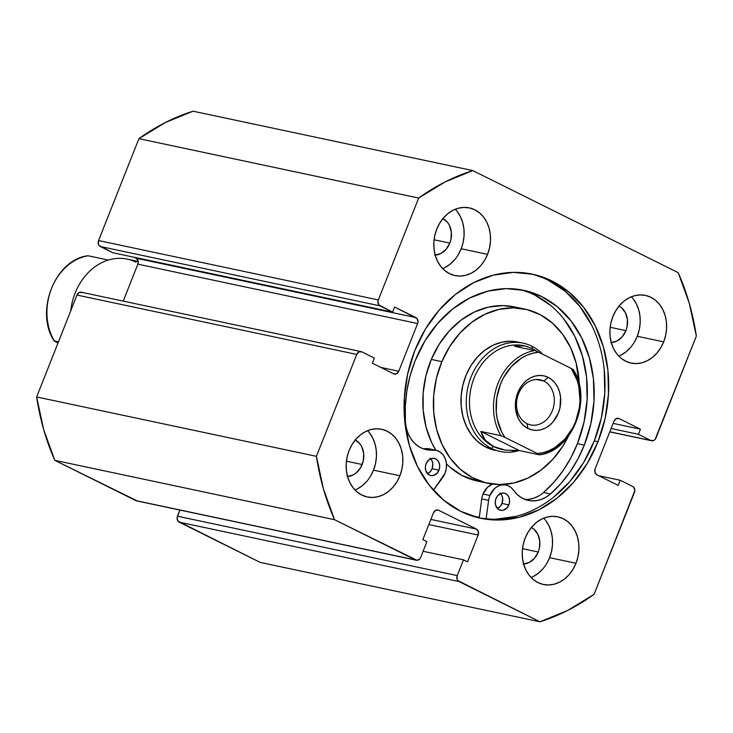 <?xml version="1.0" encoding="UTF-8"?>
<svg xmlns="http://www.w3.org/2000/svg" width="733" height="733" viewBox="0 0 733 733"><rect width="100%" height="100%" fill="white"/><g stroke="black" fill="none" stroke-linecap="round" stroke-linejoin="round"><path stroke-width="1.1" d="M475.241 516.948L479.272 517.425A124.766 101.191 -78 0 1 475.231 516.939M597.981 441.715A124.766 101.191 -78 0 1 480.481 518.24A124.766 101.191 -78 0 1 414.786 350.667L425.442 329.071L439.204 310.059L455.55 294.354L473.857 282.562L493.41 275.141L513.457 272.364L533.239 274.353L551.976 281.014L568.973 292.11L583.56 307.209L595.187 325.718L603.396 346.938L607.877 370.055L608.454 394.171L605.119 418.369L597.981 441.715L587.325 463.311L573.554 482.323L557.208 498.028L538.911 509.82L519.358 517.241L499.31 520.018L479.529 518.029L460.782 511.359L443.786 500.263L429.199 485.173L417.581 466.655L409.371 445.435L404.882 422.327L404.304 398.202L407.649 374.013L414.786 350.667A124.766 101.191 -78 0 1 532.286 274.142A124.766 101.191 -78 0 1 597.981 441.715L594.289 440.927L597.981 441.715M478.631 517.828A124.766 101.191 102 0 0 594.289 440.927A124.766 101.191 102 0 0 530.426 273.766M355.019 490.001A34.598 28.056 102 0 0 373.509 470.155L399.906 475.754A34.598 28.056 -78 0 1 367.325 496.974A34.598 28.056 -78 0 1 349.11 450.511L352.069 444.528L355.881 439.25L360.416 434.898L365.492 431.627L370.907 429.565L376.469 428.805L381.957 429.355L387.152 431.196L391.862 434.275L395.912 438.462L399.128 443.593L401.409 449.476L402.646 455.889L402.811 462.578L401.886 469.285L399.906 475.754L396.947 481.746L393.135 487.014L388.6 491.367L383.524 494.638L378.109 496.699L372.547 497.469L367.059 496.919L361.864 495.068L357.154 491.99L353.114 487.802L349.888 482.671L347.607 476.789L346.37 470.375L346.205 463.696L347.13 456.98L349.11 450.511A34.598 28.056 -78 0 1 381.691 429.291A34.598 28.056 -78 0 1 399.906 475.754L373.509 470.155L375.488 463.677L376.414 456.971L376.258 450.282L375.012 443.877L372.74 437.995L369.514 432.864M531.104 577.522A34.598 28.056 102 0 0 549.603 557.666L575.991 563.274A34.598 28.056 -78 0 1 543.41 584.485A34.598 28.056 -78 0 1 525.195 538.022L528.154 532.039L531.966 526.77L536.501 522.409L541.577 519.138L547.001 517.086L552.554 516.316L558.042 516.866L563.237 518.717L567.947 521.795L571.997 525.973L575.222 531.104L577.494 536.996L578.74 543.4L578.896 550.089L577.971 556.796L575.991 563.274L573.041 569.257L569.22 574.525L564.685 578.887L559.609 582.149L554.194 584.21L548.632 584.98L543.153 584.43L537.949 582.579L533.239 579.501L529.199 575.323L525.973 570.182L523.701 564.3L522.455 557.895L522.29 551.207L523.215 544.5L525.195 538.022A34.598 28.056 -78 0 1 557.776 516.811A34.598 28.056 -78 0 1 575.991 563.274L549.603 557.666L551.573 551.198L552.508 544.491L552.343 537.802L551.097 531.388L548.825 525.506L545.599 520.375M442.677 268.599A34.598 28.056 102 0 0 461.176 248.753L487.564 254.351A34.598 28.056 -78 0 1 454.982 275.571A34.598 28.056 -78 0 1 436.767 229.108L439.727 223.125L443.538 217.848L448.074 213.495L453.15 210.224L458.574 208.172L464.126 207.402L469.615 207.952L474.81 209.803L479.519 212.872L483.569 217.06L486.794 222.191L489.067 228.073L490.313 234.487L490.469 241.175L489.543 247.882L487.564 254.351L484.614 260.343L480.793 265.612L476.258 269.964L471.191 273.235L465.767 275.296L460.205 276.066L454.726 275.516L449.521 273.666L444.812 270.587L440.771 266.4L437.546 261.269L435.274 255.386L434.028 248.982L433.863 242.293L434.788 235.586L436.767 229.108A34.598 28.056 -78 0 1 469.349 207.897A34.598 28.056 -78 0 1 487.564 254.351L461.176 248.753L463.155 242.284L464.081 235.568L463.916 228.888L462.67 222.475L460.397 216.592L457.172 211.461M618.762 356.119A34.598 28.056 102 0 0 637.261 336.264L663.649 341.871A34.598 28.056 -78 0 1 631.067 363.082A34.598 28.056 -78 0 1 612.861 316.619L615.812 310.636L619.632 305.368L624.159 301.006L629.235 297.745L634.659 295.683L640.211 294.913L645.7 295.463L650.895 297.314L655.614 300.393L659.654 304.571L662.879 309.711L665.152 315.593L666.398 321.998L666.554 328.686L665.628 335.393L663.649 341.871L660.699 347.854L656.878 353.132L652.343 357.484L647.276 360.755L641.851 362.808L636.29 363.577L630.811 363.027L625.615 361.177L620.897 358.107L616.856 353.92L613.631 348.789L611.359 342.897L610.113 336.493L609.948 329.804L610.882 323.097L612.861 316.619A34.598 28.056 -78 0 1 645.434 295.408A34.598 28.056 -78 0 1 663.649 341.871L637.261 336.264L639.24 329.795L640.166 323.088L640.001 316.399L638.764 309.986L636.482 304.103L633.257 298.972M619.037 306.064A19.14 15.521 -78 0 1 625.918 330.629L610.168 327.284L625.918 330.629A19.14 15.521 -78 0 1 611.276 342.623M442.952 218.553A19.14 15.521 -78 0 1 449.824 243.118L434.083 239.773L449.824 243.118A19.14 15.521 -78 0 1 435.191 255.111M531.379 527.467A19.14 15.521 -78 0 1 538.251 552.031L522.51 548.687L538.251 552.031A19.14 15.521 -78 0 1 523.619 564.025M355.294 439.956A19.14 15.521 -78 0 1 362.166 464.511L346.425 461.176L362.166 464.511A19.14 15.521 -78 0 1 347.534 476.505M609.774 431.884L651.664 440.771A4.609 3.738 -78 0 0 656.008 437.94L696.35 336.044A235.229 190.791 -78 0 0 678.208 272.667L472.785 170.578L193.026 111.196L165.292 122.576L138.913 138.665L98.57 240.561L98.369 244.062L99.102 245.528L112.8 252.729L392.567 312.102L394.583 306.999L417.086 318.571L418.012 321.787L417.618 323.537L398.743 371.228L396.553 373.748L393.667 373.803L372.337 363.202L374.352 358.089L361.827 351.858L358.941 351.922L356.751 354.433L316.409 456.329L323.473 489.039L334.55 519.706L417.022 560.305L419.762 558.913L420.669 557.41L426.899 541.66L422.84 539.635L433.46 512.816L435.64 510.296L438.536 510.241L476.459 529.089L478.356 531.526L478.154 535.026L467.535 561.854L463.476 559.829L457.236 575.588L457.035 579.088L457.768 580.563L539.974 621.804L567.709 610.424L594.087 594.335L634.815 490.679L633.898 487.472L632.726 486.501L620.2 480.271L618.176 485.383L596.845 474.782L594.939 472.345L595.141 468.836L614.025 421.154L616.206 418.635L619.092 418.58L640.431 429.181L638.406 434.293L650.931 440.515L653.827 440.46L655.1 439.443L696.35 336.044L689.295 303.334L678.208 272.667L472.785 170.578L445.059 181.958L418.671 198.047L378.329 299.934L377.944 301.694L378.869 304.91L392.567 312.102L394.583 306.999L415.923 317.6L136.155 258.218L138.061 260.655L137.859 264.164L123.226 301.116L137.859 264.164L417.618 323.537L398.743 371.228L380.848 367.425L398.743 371.228A4.609 3.738 -78 0 1 394.4 374.059A4.609 3.738 -78 0 1 393.667 373.803L372.337 363.202L374.352 358.089L361.827 351.858A4.609 3.738 -78 0 0 361.103 351.611A4.609 3.738 -78 0 0 356.751 354.433L316.409 456.329L36.65 396.956L43.705 429.666L54.792 460.333L137.254 500.923M134.276 257.283L136.155 258.218L134.276 257.283M82.069 292.485L79.173 292.54L76.992 295.06L36.65 396.956L76.992 295.06L356.751 354.433L76.992 295.06A4.609 3.738 102 0 1 81.336 292.229L361.103 351.611M416.326 560.241A4.609 3.738 -78 0 1 415.593 559.985L135.834 500.602L54.792 460.333L334.55 519.706L415.593 559.985L135.834 500.602A4.609 3.738 102 0 0 136.558 500.859L416.326 560.241A4.609 3.738 -78 0 0 420.669 557.41L426.899 541.66L422.84 539.635L433.46 512.816A4.609 3.738 -78 0 1 437.803 509.985A4.609 3.738 -78 0 1 438.536 510.241L476.459 529.089A4.609 3.738 -78 0 1 478.154 535.026L428.814 524.553L478.154 535.026L467.535 561.854L463.476 559.829L423.097 551.262L463.476 559.829L457.236 575.588L177.478 516.206L179.906 510.058L177.084 517.965L178.009 521.181L260.215 562.422L179.173 522.143L458.94 581.526L539.974 621.804L260.215 562.422L539.974 621.804A235.229 190.791 -78 0 0 594.087 594.335L634.43 492.439A4.609 3.738 -78 0 0 632.726 486.501L620.2 480.271L618.176 485.383L596.845 474.782A4.609 3.738 -78 0 1 595.141 468.836L614.025 421.154A4.609 3.738 -78 0 1 618.368 418.323A4.609 3.738 -78 0 1 619.092 418.58L640.431 429.181L638.406 434.293L650.931 440.515L609.81 431.792L650.931 440.515A4.609 3.738 -78 0 0 651.664 440.771M418.671 198.047L378.329 299.934L98.57 240.561L138.913 138.665L418.671 198.047A235.229 190.791 -78 0 1 472.785 170.578L193.026 111.196A235.229 190.791 102 0 0 138.913 138.665L418.671 198.047M620.878 355.148L625.955 351.877L630.49 347.524M634.302 342.256L637.261 336.264A34.598 28.056 102 0 0 631.351 296.773M618.854 305.973L621.465 307.677L625.487 312.835L627.43 319.634L627.008 327.046L625.918 330.629L622.17 336.859L616.847 341.074L610.772 342.641M444.794 267.637L449.87 264.366L454.405 260.013M458.217 254.736L461.176 248.753A34.598 28.056 102 0 0 455.266 209.262M442.769 218.461L447.616 222.475L449.402 225.315L451.345 232.123L450.923 239.535L449.824 243.118L446.085 249.348L440.762 253.563L434.687 255.13M533.221 576.55L538.297 573.279L542.832 568.927M546.644 563.659L549.603 557.666A34.598 28.056 102 0 0 543.694 518.176M531.196 527.375L533.807 529.079L537.83 534.238L539.772 541.036L539.351 548.449L538.251 552.031L534.513 558.262L529.189 562.477L523.115 564.043M357.136 489.039L362.212 485.768L366.738 481.416M370.559 476.138L373.509 470.155A34.598 28.056 102 0 0 367.609 430.665M355.111 439.864L359.958 443.877L361.745 446.718L363.687 453.525L363.266 460.938L360.535 467.828L355.917 473.151L353.104 474.966L347.03 476.532M611.111 428.493L638.406 434.293L611.111 428.493M613.136 423.39L640.431 429.181L613.136 423.39M617.598 418.259L619.092 418.58L617.598 418.259M598.724 475.717L620.2 480.271L598.724 475.717M392.567 312.102L112.8 252.729L100.274 246.499L380.033 305.881L392.567 312.102M476.459 529.089L430.848 519.404L476.459 529.089M179.173 522.143L458.94 581.526A4.609 3.738 -78 0 1 457.236 575.588L177.478 516.206A4.609 3.738 102 0 0 179.173 522.143M415.923 317.6A4.609 3.738 -78 0 1 417.618 323.537L137.859 264.164A4.609 3.738 102 0 0 136.155 258.218L415.923 317.6M100.274 246.499L380.033 305.881A4.609 3.738 -78 0 1 378.329 299.934L98.57 240.561A4.609 3.738 102 0 0 100.274 246.499M553.516 497.24L569.862 481.535L583.633 462.523L594.289 440.927L601.417 417.59L604.762 393.392L604.184 369.276M591.494 324.939L579.867 306.421L565.28 291.331L548.284 280.235M495.609 519.23L515.665 516.463M334.55 519.706A235.229 190.791 -78 0 1 316.409 456.329L36.65 396.956A235.229 190.791 102 0 0 54.792 460.333L334.55 519.706M519.385 342.403L510.654 341.248L501.757 342.21L493.034 345.252L484.825 350.246L477.449 357.008L471.182 365.272L466.261 374.719A55.351 44.887 -78 0 1 517.874 342.045L523.151 343.163A55.351 44.887 -78 0 1 531.892 346.214L532.369 348.624L531.892 346.214A55.351 44.887 -78 0 1 542.896 354.36A55.351 44.887 102 0 0 531.892 346.214A55.351 44.887 102 0 0 471.026 377.11A55.351 44.887 102 0 0 491.431 448.404A55.351 44.887 102 0 0 518.927 450.593A55.351 44.887 -78 0 1 500.172 451.455A55.351 44.887 -78 0 1 491.431 448.404L486.153 447.286L491.431 448.404A55.351 44.887 -78 0 1 469.157 382.47A55.351 44.887 -78 0 1 523.151 343.163M487.903 483.267A89.023 72.2 -78 0 0 568.414 436.199L562.999 445.921L552.92 459.215L541.055 470.082L527.852 478.118L513.824 483.001L499.512 484.55L485.466 482.699L472.226 477.522L460.287 469.23L450.135 458.125L442.136 444.638L436.602 429.291L433.753 412.67L433.698 395.417L436.437 378.191L441.862 361.662L431.306 359.427A89.023 72.2 102 0 0 435.778 450.218L431.572 442.393L426.047 427.046L423.198 410.425L423.143 393.172L425.882 375.956L431.306 359.427L441.862 361.662A89.023 72.2 -78 0 1 524.865 309.106A89.023 72.2 -78 0 1 579.317 384.834L576.156 363.092L570.631 347.744L562.632 334.257L552.471 323.152L540.542 314.851L527.302 309.683L513.247 307.833L498.935 309.381L484.916 314.265L471.713 322.291L459.848 333.167L449.769 346.462L441.862 361.662A89.023 72.2 -78 0 0 487.903 483.267L477.339 481.031A89.023 72.2 102 0 0 482.671 481.902M477.55 481.077L461.662 475.286L449.732 466.985L446.452 463.907A89.023 72.2 102 0 0 477.339 481.031M479.3 517.196A124.537 101.007 -78 0 1 473.545 516.444L479.3 517.196M514.493 306.907L502.691 305.588L488.38 307.136L474.352 312.02L461.158 320.055L449.283 330.922L439.204 344.217L431.306 359.427A89.023 72.2 102 0 1 514.309 306.87L524.865 309.106M494.775 450.309L494.894 450.337A55.351 44.887 -78 0 1 466.261 374.719L462.889 384.999L461.194 395.71L461.222 406.439L462.999 416.765L466.435 426.313L471.411 434.696L477.724 441.605L485.145 446.764L495.022 450.364M138.216 261.461L127.258 259.143A55.351 44.887 102 0 0 70.762 310.783A55.351 44.887 -78 0 1 135.999 262.194M543.84 381.059A23.062 18.701 102 0 0 518.478 393.933A23.062 18.701 102 0 0 526.981 423.637L527.934 428.457A27.671 22.448 -78 0 1 517.736 392.815A27.671 22.448 -78 0 1 548.165 377.367L543.84 381.059L536.354 379.474L543.84 381.059A23.062 18.701 -78 0 1 553.122 408.538A23.062 18.701 -78 0 1 530.628 424.911A23.062 18.701 -78 0 1 526.981 423.637A23.062 18.701 -78 0 1 517.709 396.168A23.062 18.701 -78 0 1 540.203 379.795A23.062 18.701 -78 0 1 543.84 381.059L548.165 377.367L544.005 375.882L539.625 375.443L535.172 376.056L530.839 377.706L526.78 380.326L523.151 383.808L520.1 388.023L516.151 397.992L515.537 408.712L518.359 418.543L520.934 422.648L524.168 426.001L527.934 428.457L532.094 429.941L536.483 430.381L540.927 429.767L545.27 428.118L549.329 425.497L552.957 422.016L558.372 413.009L559.957 407.832L560.562 397.112L559.572 391.99L557.749 387.281L555.174 383.176L551.94 379.822L548.165 377.367A27.671 22.448 -78 0 1 558.372 413.009A27.671 22.448 -78 0 1 527.934 428.457L526.981 423.637A23.062 18.701 102 0 0 552.343 410.764A23.062 18.701 102 0 0 543.84 381.059M573.087 369.67A53.042 43.018 -78 0 1 575.936 422.043A53.042 43.018 -78 0 1 539.369 454.827L519.312 450.566L505.184 450.089L493.593 446.553A53.042 43.018 102 0 0 501.968 449.476A53.042 43.018 102 0 0 502.261 449.54A53.042 43.018 -78 0 1 493.593 446.553L491.431 448.404L493.593 446.553A53.042 43.018 -78 0 1 472.318 383.167A53.042 43.018 -78 0 1 524.333 345.774A53.042 43.018 102 0 0 523.994 345.701A53.042 43.018 102 0 0 472.254 383.368A53.042 43.018 102 0 0 493.593 446.553L485.301 440.203L480.848 431.453L500.905 435.704A53.042 43.018 -78 0 1 498.055 383.332A53.042 43.018 -78 0 1 534.623 350.557L514.566 346.297L524.636 345.839L532.369 348.624L538.022 351.95L532.369 348.624M537.509 453.599L504.881 437.381L537.509 453.599L543.382 452.582L549.154 450.593L554.707 447.671L564.722 439.269L572.656 428.017L575.643 421.594L579.354 407.777L580.005 400.667L578.841 386.694L577.054 380.125L571.227 368.442L573.279 369.67L571.227 368.442A51.2 41.524 -78 0 1 575.643 421.594A51.2 41.524 -78 0 1 537.509 453.599M539.369 454.827L519.312 450.566L480.848 431.453L500.905 435.704L504.881 437.381L501.61 431.819L497.258 419.129L496.268 412.23L496.754 398.046L500.465 384.229L503.452 377.807L511.387 366.555L521.401 358.153L526.954 355.23L532.726 353.242L538.599 352.225L571.227 368.442L538.599 352.225A51.2 41.524 -78 0 0 500.465 384.229A51.2 41.524 -78 0 0 504.881 437.381L500.905 435.704A53.042 43.018 102 0 1 498.055 383.332A53.042 43.018 102 0 1 534.623 350.557L514.566 346.297L518.469 345.417L522.785 345.518L527.439 346.599M505.184 450.089L499.017 448.688L493.593 446.553L488.993 443.712L485.301 440.203L482.571 436.089L480.848 431.453L519.312 450.566L511.991 450.713M535.768 350.942L536.785 351.373L535.768 350.942M88.061 255.771A53.042 43.018 102 0 0 51.493 288.555A53.042 43.018 102 0 0 54.343 340.927L58.484 341.807L54.343 340.927A53.042 43.018 -78 0 1 51.493 288.555A53.042 43.018 -78 0 1 88.061 255.771L108.118 260.032L88.061 255.771M54.205 341.019L57.999 343.044L54.15 340.918M508.858 504.918A8.759 7.11 -78 0 1 500.602 510.287A8.759 7.11 -78 0 1 495.984 498.522L495.251 501.858L495.609 505.174L498.028 509.023L500.538 510.278L503.333 510.223L507.144 507.767L509.362 503.278L509.554 499.879L508.656 496.763L506.815 494.409L504.313 493.162L501.509 493.217L497.707 495.664L495.984 498.522A8.759 7.11 -78 0 1 504.24 493.144A8.759 7.11 -78 0 1 508.858 504.918L501.995 503.461L508.858 504.918M500.575 493.529A8.759 7.11 102 0 1 501.995 503.461L500.282 506.311L497.405 508.445A8.759 7.11 102 0 0 501.995 503.461L502.691 498.422L501.793 495.306L499.961 492.952M438.957 470.174A8.759 7.11 -78 0 1 430.702 475.552A8.759 7.11 -78 0 1 426.084 463.778L425.351 467.113L425.708 470.439L428.127 474.288L430.637 475.534L433.432 475.479L437.244 473.023L439.461 468.534L439.653 465.143L438.755 462.028L436.923 459.664L434.412 458.418L431.609 458.473L428.952 459.82L426.084 463.778A8.759 7.11 -78 0 1 434.339 458.4A8.759 7.11 -78 0 1 438.957 470.174L432.094 468.717L438.957 470.174M430.674 458.794A8.759 7.11 102 0 1 432.094 468.717L430.381 471.566L427.504 473.701A8.759 7.11 102 0 0 432.094 468.717L432.791 463.687L431.902 460.571L430.06 458.207M481.746 498.953L488.609 500.41A17.07 13.845 -78 0 1 489.891 495.49L483.029 494.033A17.07 13.845 102 0 0 481.746 498.953L479.208 517.929L481.746 498.953A17.07 13.845 -78 0 1 483.029 494.033L489.891 495.49A17.07 13.845 -78 0 1 505.962 485.026A17.07 13.845 -78 0 1 513.43 490.148L516.967 494.289L521.126 497.505L525.772 499.695L530.738 500.786L535.869 500.731L540.981 499.53L545.911 497.24L550.483 493.932L543.62 492.475A115.283 93.503 102 0 0 577.439 443.648L584.302 445.105A115.283 93.503 -78 0 1 550.483 493.932A34.13 27.68 -78 0 1 528.346 500.41A34.13 27.68 -78 0 1 513.43 490.148L510.928 487.436L507.887 485.613L504.506 484.815L500.996 485.072L497.57 486.382L494.454 488.664L489.891 495.49A17.07 13.845 -78 0 0 488.609 500.41L481.746 498.953M422.859 448.66A34.13 27.68 102 0 0 425.928 448.614L432.791 450.071A17.07 13.845 -78 0 1 436.062 450.282L429.199 448.825A17.07 13.845 102 0 0 425.928 448.614L432.791 450.071A34.13 27.68 -78 0 1 426.23 449.659A34.13 27.68 -78 0 1 405.413 421.832A115.283 93.503 -78 0 1 415.025 360.984A115.283 93.503 -78 0 1 523.6 290.277A115.283 93.503 -78 0 1 584.302 445.105L577.439 443.648A115.283 93.503 102 0 0 520.146 289.627M524.975 499.411A34.13 27.68 102 0 0 543.62 492.475L550.483 493.932L560.772 483.716L569.953 472.034L577.842 459.078L584.302 445.105L590.89 423.537L593.977 401.18L593.446 378.897L589.305 357.539L581.718 337.931L570.98 320.825L557.501 306.88L541.797 296.627L524.471 290.46L506.201 288.628L487.674 291.193L469.606 298.047L452.701 308.95L437.592 323.455L424.874 341.028L415.025 360.984L410.114 375.727L406.842 390.964L405.267 406.43L405.413 421.832L406.293 427.852L408.089 433.487L410.727 438.536L414.136 442.833L418.186 446.232L422.758 448.623L427.678 449.915L436.767 450.456L440.396 452.206L443.364 455.184L445.435 459.142L446.443 463.751L446.287 468.625L444.986 473.362L433.414 490.23L442.65 477.577A17.07 13.845 -78 0 0 436.062 450.282M492.603 484.073A17.07 13.845 102 0 0 483.029 494.033L487.592 487.207L492.603 484.073M486.135 518.882L488.609 500.41L486.135 518.882M529.006 499.274L534.119 498.083L539.048 495.783M543.62 492.475L553.91 482.259L563.091 470.577L570.98 457.621L577.439 443.648L584.027 422.08L587.115 399.723L586.583 377.44L582.442 356.082L574.855 336.474L564.117 319.368M550.639 305.423L534.934 295.17M425.928 448.614L429.904 448.999M523.994 345.701L524.636 345.839M501.968 449.476L502.609 449.613M539.534 454.836C572.354 451.125 592.841 399.036 573.27 369.634M87.896 255.753C55.076 259.473 34.588 311.562 54.16 340.964M503.342 484.467L505.862 484.999"/></g></svg>
